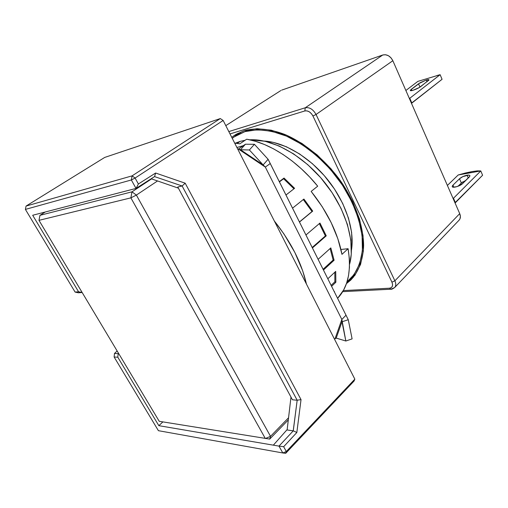 <?xml version="1.0" encoding="UTF-8"?>
<svg xmlns="http://www.w3.org/2000/svg" width="508" height="508" viewBox="0 0 508 508"><rect width="100%" height="100%" fill="white"/><g stroke="black" fill="none" stroke-linecap="round" stroke-linejoin="round"><path stroke-width="0.76" d="M237.173 143.408L240.246 141.351L235.325 143.18L240.246 141.351L245.091 140.272L240.246 141.351L237.173 143.408M287.001 429.762L273.342 445.154L278.987 446.113L282.791 452.965L286.315 451.523L283.661 446.716L296.837 432.492L301.028 399.612L185.191 183.191L155.619 173.025L138.379 183.985L135.096 178.048L132.099 175.857L131.343 179.972L135.096 178.048L132.099 175.857L220.294 118.567L223.158 120.459L354.844 379.152L354.076 381.019L285.712 453.32L286.315 451.523L354.844 379.152L354.076 381.019L285.712 453.32L282.791 452.965L285.712 453.32L286.315 451.523L282.791 452.965L158.407 430.682L114.129 357.01L158.407 430.682L282.791 452.965L278.987 446.113L158.845 425.672L162.877 421.894L158.845 425.672L117.793 357.207L114.129 357.01L114.484 353.466L114.129 357.01L117.793 357.207L118.205 353.638L114.484 353.466L117.132 350.945L114.484 353.466L118.205 353.638L117.793 357.207L158.845 425.672L273.342 445.154L287.172 429.571L290.982 397.097L287.172 429.571M178.403 188.157L151.168 178.765L178.403 188.157M177.787 187.02L292.418 399.764L297.155 400.247L292.418 399.764L177.787 187.02L182.093 185.972L177.787 187.02M75.095 292.075L78.315 292.792L81.858 292.525L78.581 291.808L75.095 292.075L78.581 291.808L82.086 292.392L78.315 292.792L75.095 292.075L25.4 209.398L26.054 206.077L25.4 209.398L75.095 292.075M32.683 215.265L78.581 291.808L32.683 215.265L131.089 189.706L32.683 215.265M118.548 353.314L118.205 353.638L118.548 353.314M278.987 446.113L293.268 430.835L287.122 429.978L293.218 430.86L297.167 400.228L182.118 185.979L154.553 176.6L182.118 185.979L297.167 400.228L293.268 430.835L278.987 446.113M154.597 176.568L136.093 188.392L131.089 189.706L136.03 188.424L131.343 179.972L25.4 209.398L131.343 179.972L136.03 188.424L154.597 176.568L155.619 173.025L154.597 176.568M283.661 446.716L279.051 446.088L283.661 446.716L296.837 432.492L293.268 430.835L296.837 432.492L301.028 399.612L297.167 400.228L301.028 399.612L185.191 183.191L182.118 185.979L185.191 183.191L155.619 173.025L138.379 183.985L136.093 188.392L138.379 183.985L135.096 178.048L131.343 179.972L132.099 175.857L26.054 206.077L104.699 157.436L26.054 206.077L132.099 175.857L220.294 118.567L104.699 157.436L220.294 118.567L223.158 120.459L135.096 178.048L223.158 120.459L354.844 379.152L286.315 451.523L283.661 446.716M249.688 139.795L265.113 141.268L279.229 146.031L293.662 153.924L307.734 164.649L320.739 177.736L332.029 192.57L341.052 208.407L347.402 224.466L350.831 239.986L351.276 254.26L349.523 264.452C355.727 242.799 346.139 209.239 324.472 182.207C302.825 155.162 272.167 138.468 249.688 139.795M306.426 284.036C301.625 262.896 290.925 241.871 274.32 220.961L283.966 233.978L294.831 252.412L302.711 270.891L306.426 284.036M269.71 439.083L159.233 421.303L38.976 220.345L159.233 421.303L269.71 439.083L270.523 436.347L265.335 438.531L130.874 197.86L265.335 438.531L270.523 436.347L269.71 439.083L288.309 419.887L269.71 439.083M38.976 220.345L39.967 215.329L45.25 212.001L39.967 215.329L38.976 220.345L130.874 197.86L136.373 195.085L270.523 436.347L136.373 195.085L157.537 180.962L136.373 195.085L131.985 191.834L39.967 215.329L131.985 191.834L151.555 178.899L131.985 191.834L136.373 195.085L130.874 197.86L131.985 191.834L130.874 197.86L38.976 220.345M288.557 417.773L270.523 436.347L288.557 417.773M351.453 250.146L352.012 245.516L351.612 232.397L348.494 218.186L342.722 203.524L334.518 189.09L324.25 175.597L312.407 163.69L299.568 153.93L286.36 146.742L273.399 142.386L264.065 141.04C284.213 142.094 309.512 157.036 327.647 179.661C345.77 202.305 354.825 230.251 351.453 250.139M235.28 136.119L232.258 138.341L234.036 136.969L244.977 131.61C256.616 128.588 269.939 129.877 284.937 135.477C304.787 144.012 324.936 160.719 339.954 181.489C354.406 202.578 362.49 225.889 362.661 245.434C362.077 259.69 357.594 271.278 349.98 279.298L347.021 281.864L354.089 274.568L359.651 263.817L362.407 250.628L362.096 235.483L358.597 219.018L351.968 201.968L342.462 185.172L330.517 169.462L316.719 155.632L301.771 144.348L286.423 136.1L271.405 131.197L257.404 129.731L244.977 131.61L247.783 129.756L244.977 131.61L235.28 136.119L240.856 132.448M350.171 279.114L354.66 274.771M349.079 280.143L353.409 277.228M244.481 130.619C256.019 127.584 269.939 128.791 284.899 134.48C304.978 143.091 325.387 159.988 340.601 181.007C355.244 202.343 363.442 225.946 363.62 245.732C363.042 260.166 358.515 271.894 350.818 280.016L346.437 283.648L354.908 275.311L360.553 264.439L363.36 251.098L363.055 235.769L359.524 219.094L352.819 201.828L343.192 184.81L331.095 168.897L317.119 154.896L301.974 143.466L286.429 135.122L271.228 130.169L257.054 128.702L244.481 130.619L234.76 135.141L231.756 137.344L236.106 134.303L244.481 130.619M238.068 133.217L235.248 135.776M426.32 80.016L427.057 81.724L426.32 80.016C428.003 79.534 428.885 79.483 428.974 79.883L420.884 86.487C418.128 88.722 410.102 91.7 410.331 90.418L411.277 89.306L411.836 90.589L411.277 89.306L418.516 83.776L426.32 80.016L428.828 79.686L428.892 80.137L419.316 87.522L412.909 90.322L410.445 90.602L410.439 90.119L420.046 82.772L426.32 80.016M419.964 87.128L418.516 83.776L419.964 87.128M465.957 180.302L461.347 182.994L459.518 178.752C461.474 177.063 464.001 175.882 467.093 175.209L468.281 177.99L467.093 175.209C468.795 174.93 469.741 175.101 469.925 175.73L469.221 177.063L462.718 183.502C460.261 186.119 452.272 188.424 452.222 186.557L452.984 185.134L453.892 187.223L452.984 185.134L459.518 178.752L452.984 185.134L452.266 186.138L452.387 186.861L453.339 187.211L457.073 186.595L462.718 183.502L469.9 176.085L469.729 175.393L468.738 175.089L462.877 176.6L459.518 178.752L461.347 182.994L462.775 181.883M440.125 74.701L442.068 79.305L440.125 74.701L436.924 75.546L440.106 74.695L409.778 98.266L411.874 103.061L411.423 103.188L442.068 79.305L411.874 103.061L409.778 98.266L440.125 74.701L417.862 81.388L440.106 74.695M480.784 170.942L482.6 175.241L480.784 170.942L453.479 198.241L455.428 202.692L454.971 202.762L482.6 175.241L455.428 202.692L453.479 198.241L480.784 170.942M477.323 170.872L480.771 170.936L477.323 170.872L471.976 171.602L477.323 170.872M465.372 173.018L471.976 171.602L458.248 174.955L465.372 173.018M458.203 174.974L480.771 170.936L458.203 174.974L447.396 185.445L458.203 174.974M417.824 81.407L405.873 90.487L417.824 81.407M394.691 287.528C396.069 285.871 396.138 283.629 394.887 280.81L391.935 282.169C393.255 285.686 392.436 287.699 389.484 288.207L390.931 289.217M312.934 115.989L316.052 114.484C313.112 109.296 309.518 107.055 305.264 107.772L304.844 110.947C308.045 110.446 310.737 112.122 312.934 115.989L391.935 282.169L394.887 280.81C396.151 283.667 396.069 285.921 394.64 287.572L390.957 289.217L389.484 288.207L343.306 290.595L389.484 288.207L391.192 287.706L392.347 286.334L392.576 284.315L391.935 282.169L312.934 115.989L311.436 113.684L309.264 111.792L306.883 110.846L304.844 110.947L305.264 107.772C309.518 107.055 313.112 109.296 316.052 114.484L312.934 115.989M459.035 220.224L459.937 218.923L460.4 216.433L459.721 213.633L394.887 280.81L316.052 114.484L392.849 60.719C390.315 56.007 386.95 54.102 382.765 54.997L305.264 107.772L228.816 131.572L305.264 107.772L382.765 54.997L281.68 90.132L382.765 54.997L385.534 54.737L388.436 55.728L391.008 57.836L392.849 60.719L459.721 213.633L394.887 280.81L316.052 114.484L392.849 60.719L459.721 213.633C460.788 216.287 460.585 218.453 459.105 220.148L394.64 287.572C392.544 288.963 391.312 289.509 390.957 289.217M453.022 198.311L453.479 198.241L453.022 198.311M458.051 186.246L461.347 182.994L458.051 186.246M409.327 98.393L409.778 98.266L409.327 98.393M230.01 133.922L304.844 110.947L230.01 133.922M225.793 125.628L280.854 90.545M349.079 280.149L352.26 278.092M352.101 338.88L348.272 319.723L352.101 338.88L345.84 341.014L341.979 321.786L348.272 319.723L341.979 321.786L336.207 338.093L345.84 341.014L352.101 338.88M268.097 159.277L254.425 144.31L245.447 144.215L254.425 144.31L249.384 149.974L240.5 149.752L245.447 144.215L240.5 149.752L263.144 164.922L249.384 149.974L254.425 144.31L268.097 159.277L263.144 164.922L249.384 149.974L240.5 149.752L238.411 149.041L245.447 144.215L243.427 145.65L236.919 147.485L243.415 145.65L238.411 149.041L240.5 149.752L263.144 164.922L268.097 159.277L270.256 163.532L265.328 167.088L263.144 164.922L265.328 167.088L238.411 149.041L237.795 149.212L238.411 149.041L265.328 167.088L270.256 163.532L348.272 319.723L268.097 159.277M334.874 281.8L334.829 272.218L334.874 281.8L331.133 285.356L334.874 281.8L335.851 282.257L334.874 281.8M333.146 260.039L330.124 248.533L333.146 260.039L323.094 269.272L333.146 260.039L334.105 260.229L333.146 260.039M312.204 247.479L325.387 235.934L319.335 223.596L325.387 235.934L312.204 247.479M312.026 211.525L303.282 199.549L312.026 211.525L299.441 221.933L312.026 211.525M283.604 178.752L279.432 181.896L283.604 178.752L293.954 188.805L283.604 178.752L284.036 178.054L283.604 178.752M334.994 338.868L336.207 338.093L345.84 341.014L341.846 319.449L346.043 315.201L341.846 319.449L341.979 321.786L336.207 338.093L334.994 338.868L341.846 319.449L265.328 167.088L341.846 319.449L334.994 338.868L334.334 338.861L334.994 338.868M334.448 291.986L334.531 291.617L334.448 291.986M331.603 286.302L335.851 282.257L335.725 271.38L327.838 278.771L335.725 271.38L335.851 282.257L331.603 286.302M323.469 270.021L334.105 260.229L330.829 247.898L318.122 259.321L330.829 247.898L334.105 260.229L323.469 270.021M326.25 235.826L325.387 235.934L326.25 235.826L319.964 223.056L305.962 234.982L319.964 223.056L326.25 235.826L312.433 247.936L326.25 235.826M337.604 298.304L343.668 289.941L346.577 283.235L348.526 275.666L349.453 267.316L349.314 258.293L348.094 248.71L340.938 249.472L348.094 248.71L341.967 254.356C337.807 233.02 327.533 212.039 311.156 191.408L317.697 186.182L309.721 177.063L301.2 168.669L292.271 161.112L283.083 154.515L273.787 148.971L264.528 144.545L255.448 141.287L246.678 139.211L239.795 143.828L234.69 143.11L239.795 143.828L246.678 139.211C269.526 142.958 297.244 160.814 317.697 186.182L311.156 191.408L322.174 206.642L331.178 222.618L337.839 238.722L341.967 254.356L348.094 248.71C351.587 270.758 348.088 287.287 337.604 298.304M299.498 222.04L312.712 211.112L303.905 199.047L292.551 208.147L303.905 199.047L312.712 211.112L299.498 222.04M285.985 195.002L294.589 188.309L284.036 178.054L279.298 181.623L284.036 178.054L294.589 188.309L285.985 195.002M273.31 169.634L273.069 169.151L273.31 169.634M390.709 289.23L342.697 291.649M243.072 145.885L243.713 145.434M336.264 338.112L335.763 338.379"/></g></svg>
